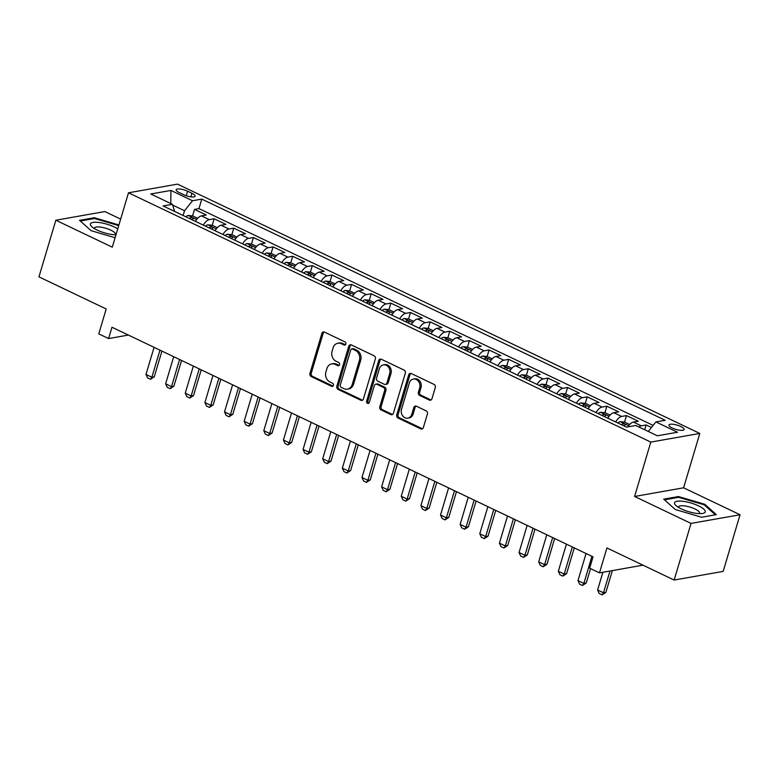 <?xml version="1.0" encoding="UTF-8"?>
<svg xmlns="http://www.w3.org/2000/svg" width="779" height="779" viewBox="0 0 779 779"><rect width="100%" height="100%" fill="white"/><g stroke="black" fill="none" stroke-linecap="round" stroke-linejoin="round"><path stroke-width="1.17" d="M345.827 344.075A1.694 1.422 -100 0 0 344.941 341.874L324.463 332.097A2.415 2.025 -100 0 0 321.873 333.402L309.935 373.433A2.415 2.025 -100 0 0 311.201 376.569L331.679 386.345A1.694 1.422 -100 0 0 332.614 383.239L329.955 381.973A7.732 6.485 -100 0 1 325.914 371.904L326.907 368.574A7.732 6.485 -100 0 1 331.727 363.9A7.732 6.485 -100 0 1 335.194 364.397L337.843 365.663A1.694 1.422 -100 0 0 338.777 362.556L336.129 361.29A7.732 6.485 -100 0 1 332.078 351.232L333.071 347.892A7.732 6.485 -100 0 1 337.891 343.218A7.732 6.485 -100 0 1 341.358 343.724L344.016 344.99A1.694 1.422 -100 0 0 345.827 344.075M680.788 426.522A7.878 2.21 16.6 0 0 668.995 425.013A7.878 2.21 16.6 0 0 672.306 428.022A7.878 2.21 16.6 0 0 684.098 429.521A7.878 2.21 16.6 0 0 680.788 426.522M429.356 400.075A2.415 2.025 -100 0 0 431.946 398.77L435.295 387.543A2.415 2.025 -100 0 0 434.03 384.398L411.293 373.54A2.415 2.025 -100 0 0 408.702 374.845L396.764 414.876A2.415 2.025 -100 0 0 398.03 418.011L420.777 428.869A2.415 2.025 -100 0 0 423.367 427.564L427.408 414A2.415 2.025 -100 0 0 426.142 410.854L416.414 406.21A2.415 2.025 -100 0 0 413.824 407.514L411.818 414.243A6.466 5.414 -100 0 1 407.787 418.148A6.466 5.414 -100 0 1 402.577 415.743A6.466 5.414 -100 0 1 401.506 409.326L409.355 382.966A6.466 5.414 -100 0 1 413.386 379.061A6.466 5.414 -100 0 1 418.596 381.467A6.466 5.414 -100 0 1 419.667 387.893L418.362 392.285A2.415 2.025 -100 0 0 419.628 395.43L429.356 400.075L430.68 399.841A2.415 2.025 -100 0 0 431.079 399.978M120.657 219.103L104.844 211.557L55.835 220.223L38.95 276.866L106.197 308.961L98.777 333.879L108.593 338.573L111.972 327.238L593.043 556.858L589.664 568.183L599.479 572.877L642.996 565.174M691.041 523.41L740.05 514.753L683.602 487.8L634.593 496.466L691.041 523.41L674.156 580.053L606.909 547.949L599.479 572.877M634.593 496.466L650.806 442.092L128.496 192.793L177.505 184.126L699.805 433.436L650.806 442.092M55.835 220.223L112.283 247.167L128.496 192.793M375.351 358.934A2.415 2.025 -100 0 0 374.095 355.789L351.348 344.931A2.415 2.025 -100 0 0 348.758 346.236L336.83 386.267A2.415 2.025 -100 0 0 338.086 389.403L360.833 400.26A2.415 2.025 -100 0 0 363.423 398.955L375.351 358.934M381.321 359.236L404.058 370.093A2.415 2.025 -100 0 1 405.323 373.238L393.395 413.26A2.415 2.025 -100 0 1 390.805 414.564L381.067 409.92A2.415 2.025 -100 0 1 379.801 406.774L384.641 390.542A2.415 2.025 -100 0 0 383.385 387.397L376.929 384.32A2.415 2.025 -100 0 0 374.339 385.624L369.295 402.519A1.694 1.422 -100 0 1 366.597 401.234L378.73 360.541A2.415 2.025 -100 0 1 381.321 359.236M740.05 514.753L723.165 571.387L674.156 580.053M651.458 427.505L646.132 424.964L644.71 429.745M638.916 426.98A9.854 4.616 -64.5 0 1 641.302 425.821L633.444 422.072L638.283 421.215L626.501 415.587L624.554 422.111M615.634 421.936A9.854 4.616 -64.5 0 1 621.661 416.444L613.813 412.695L618.643 411.838L606.86 406.219L604.923 412.734M596.003 412.558A9.854 4.616 -64.5 0 1 602.031 407.076L594.173 403.327L599.012 402.47L587.23 396.842L585.282 403.366M576.363 403.191A9.854 4.616 -64.5 0 1 582.39 397.699L574.542 393.95L579.372 393.093L567.589 387.475L565.651 393.989M556.732 393.814A9.854 4.616 -64.5 0 1 562.759 388.332L554.901 384.583L559.741 383.726L547.958 378.097L546.011 384.622M537.091 384.446A9.854 4.616 -64.5 0 1 543.119 378.954L535.27 375.205L540.1 374.348L528.318 368.73L526.38 375.244M517.46 375.069A9.854 4.616 -64.5 0 1 523.488 369.587L515.63 365.838L520.469 364.981L508.687 359.353L506.739 365.877M497.82 365.702A9.854 4.616 -64.5 0 1 503.847 360.21L495.999 356.461L500.829 355.613L489.046 349.985L487.109 356.5M478.189 356.324A9.854 4.616 -64.5 0 1 484.217 350.842L476.358 347.093L481.198 346.236L469.416 340.618L467.468 347.132M458.558 346.957A9.854 4.616 -64.5 0 1 464.576 341.465L456.728 337.716L461.558 336.869L449.775 331.241L447.837 337.755M438.918 337.58A9.854 4.616 -64.5 0 1 444.945 332.097L437.087 328.349L441.927 327.492L430.144 321.873L428.197 328.387M419.287 328.212A9.854 4.616 -64.5 0 1 425.305 322.72L417.456 318.971L422.286 318.124L410.504 312.496L408.566 319.01M399.646 318.835A9.854 4.616 -64.5 0 1 405.674 313.353L397.816 309.604L402.655 308.747L390.873 303.128L388.925 309.643M380.016 309.467A9.854 4.616 -64.5 0 1 386.033 303.976L378.185 300.227L383.015 299.379L371.232 293.751L369.295 300.266M360.375 300.09A9.854 4.616 -64.5 0 1 366.403 294.608L358.544 290.859L363.384 290.002L351.602 284.384L349.654 290.898M340.744 290.723A9.854 4.616 -64.5 0 1 346.762 285.231L338.914 281.482L343.743 280.635L331.961 275.006L330.023 281.521M321.104 281.355A9.854 4.616 -64.5 0 1 327.131 275.863L319.273 272.114L324.113 271.258L312.33 265.639L310.383 272.153M301.473 271.978A9.854 4.616 -64.5 0 1 307.491 266.486L299.642 262.737L304.472 261.89L292.69 256.262L290.752 262.786M281.832 262.611A9.854 4.616 -64.5 0 1 287.86 257.119L280.002 253.37L284.841 252.513L273.059 246.894L271.111 253.409M262.202 253.233A9.854 4.616 -64.5 0 1 268.219 247.741L260.371 243.993L265.201 243.145L253.418 237.517L251.481 244.041M242.561 243.866A9.854 4.616 -64.5 0 1 248.589 238.374L240.73 234.625L245.57 233.768L233.788 228.15L231.84 234.664M222.93 234.489A9.854 4.616 -64.5 0 1 228.948 229.007L221.1 225.258L225.929 224.401L214.147 218.772L209.317 219.629A9.854 4.616 115.5 0 0 203.29 225.121M212.209 225.297L214.147 218.772M179.394 192.656L183.717 194.721A7.634 2.142 16.6 0 0 195.139 196.172A7.634 2.142 16.6 0 0 191.926 193.27L187.603 191.206A7.634 2.142 16.6 0 0 176.181 189.755A7.634 2.142 16.6 0 0 179.394 192.656M648.294 431.459L655.918 421.926L665.188 420.29L201.79 199.103L192.52 200.739L184.516 210.739L183.104 215.481M655.918 421.926L677.516 432.238L657.388 435.792L635.781 425.49L626.511 427.126L163.113 205.938L172.383 204.302L150.785 193.99L170.922 190.436L192.52 200.739M653.133 425.402L198.957 208.616L194.516 209.405L206.299 215.023L201.459 215.88A9.854 4.616 115.5 0 0 195.441 221.372M228.948 229.007L233.788 228.15M248.589 238.374L253.418 237.517M268.219 247.741L273.059 246.894M287.86 257.119L292.69 256.262M307.491 266.486L312.33 265.639M327.131 275.863L331.961 275.006M346.762 285.231L351.602 284.384M366.403 294.608L371.232 293.751M386.033 303.976L390.873 303.128M405.674 313.353L410.504 312.496M425.305 322.72L430.144 321.873M444.945 332.097L449.775 331.241M464.576 341.465L469.416 340.618M484.217 350.842L489.046 349.985M503.847 360.21L508.687 359.353M523.488 369.587L528.318 368.73M543.119 378.954L547.958 378.097M562.759 388.332L567.589 387.475M582.39 397.699L587.23 396.842M602.031 407.076L606.86 406.219M621.661 416.444L626.501 415.587M641.302 425.821L646.132 424.964M184.516 210.739L172.626 205.072M683.602 487.8L699.805 433.436M108.593 338.573L128.369 335.067M192.569 215.919L194.516 209.405M198.957 208.616L201.79 199.103M174.671 211.46L172.383 204.302M221.1 225.258A9.854 4.616 115.5 0 0 215.072 230.74M240.73 234.625A9.854 4.616 115.5 0 0 234.713 240.117M260.371 243.993A9.854 4.616 115.5 0 0 254.343 249.484M280.002 253.37A9.854 4.616 115.5 0 0 273.984 258.862M299.642 262.737A9.854 4.616 115.5 0 0 293.615 268.229M319.273 272.114A9.854 4.616 115.5 0 0 313.246 277.606M338.914 281.482A9.854 4.616 115.5 0 0 332.886 286.974M358.544 290.859A9.854 4.616 115.5 0 0 352.517 296.351M378.185 300.227A9.854 4.616 115.5 0 0 372.158 305.719M397.816 309.604A9.854 4.616 115.5 0 0 391.788 315.086M417.456 318.971A9.854 4.616 115.5 0 0 411.429 324.463M437.087 328.349A9.854 4.616 115.5 0 0 431.06 333.831M456.728 337.716A9.854 4.616 115.5 0 0 450.7 343.208M476.358 347.093A9.854 4.616 115.5 0 0 470.331 352.575M495.999 356.461A9.854 4.616 115.5 0 0 489.972 361.953M515.63 365.838A9.854 4.616 115.5 0 0 509.602 371.32M535.27 375.205A9.854 4.616 115.5 0 0 529.243 380.697M554.901 384.583A9.854 4.616 115.5 0 0 548.874 390.065M574.542 393.95A9.854 4.616 115.5 0 0 568.514 399.442M594.173 403.327A9.854 4.616 115.5 0 0 588.145 408.809M613.813 412.695A9.854 4.616 115.5 0 0 607.786 418.187M633.444 422.072A9.854 4.616 115.5 0 0 627.825 426.892M170.776 203.533L170.922 190.436M118.905 224.965L94.298 217.731L79.536 220.34L91.104 230.681L115.097 237.741M716.349 514.637L704.781 504.286L678.451 496.544L663.698 499.154L675.266 509.505L701.587 517.246L716.349 514.637M94.035 218.587L94.298 217.731M678.197 497.411L678.451 496.544M704.528 505.133L704.781 504.286M345.399 344.776A1.694 1.422 -100 0 1 345.34 344.746L342.682 343.49A7.732 6.485 -100 0 0 339.216 342.984L337.891 343.218M331.727 363.9L333.052 363.666A7.732 6.485 -100 0 1 336.518 364.163L339.167 365.429A1.694 1.422 -100 0 0 339.235 365.458M324.064 331.961A2.415 2.025 -100 0 0 323.197 333.169L311.259 373.199A2.415 2.025 -100 0 0 312.525 376.335L333.003 386.111A1.694 1.422 -100 0 0 333.071 386.141M350.949 344.795A2.415 2.025 -100 0 0 350.083 346.003L338.154 386.024A2.415 2.025 -100 0 0 339.41 389.169L362.157 400.026A2.415 2.025 -100 0 0 362.556 400.163M352.536 349.06A1.694 1.422 -100 0 0 350.725 349.966L340.257 385.108A1.694 1.422 -100 0 0 341.134 387.309L343.928 388.643A7.732 6.485 -100 0 0 347.405 389.14A7.732 6.485 -100 0 0 352.225 384.466L359.382 360.453A7.732 6.485 -100 0 0 355.331 350.394L352.536 349.06L353.861 348.826A1.694 1.422 -100 0 0 353.111 348.71L351.787 348.943M347.405 389.14L348.729 388.906A7.732 6.485 -100 0 0 353.549 384.232L352.225 384.466M353.861 348.826L356.655 350.151A7.732 6.485 -100 0 1 360.706 360.219L353.549 384.232M375.838 384.164L377.163 383.93A2.415 2.025 -100 0 1 378.253 384.086L384.709 387.163A2.415 2.025 -100 0 1 385.965 390.308L381.126 406.541A2.415 2.025 -100 0 0 382.392 409.686L392.129 414.331A2.415 2.025 -100 0 0 392.528 414.467M380.921 359.1A2.415 2.025 -100 0 0 380.055 360.307L367.922 401A1.694 1.422 -100 0 0 368.866 403.23M389.666 373.696A6.466 5.414 -100 0 0 388.594 367.279A6.466 5.414 -100 0 0 383.385 364.874A6.466 5.414 -100 0 0 379.354 368.779L376.588 378.058A2.415 2.025 -100 0 0 377.854 381.204L384.31 384.29A2.415 2.025 -100 0 0 386.9 382.986L389.666 373.696L390.99 373.462A6.466 5.414 -100 0 0 389.919 367.045A6.466 5.414 -100 0 0 384.709 364.64L383.385 364.874M385.391 384.446L386.715 384.213A2.415 2.025 -100 0 0 388.224 382.752L386.9 382.986M390.99 373.462L388.224 382.752M413.386 379.061L414.71 378.828A6.466 5.414 -100 0 1 419.93 381.233A6.466 5.414 -100 0 1 420.991 387.66L419.686 392.051A2.415 2.025 -100 0 0 420.952 395.196L430.68 399.841M407.787 418.148L409.111 417.914A6.466 5.414 -100 0 0 413.143 414.009L411.818 414.243M416.015 406.073A2.415 2.025 -100 0 0 415.149 407.281L413.143 414.009M410.893 373.404A2.415 2.025 -100 0 0 410.027 374.611L398.088 414.642A2.415 2.025 -100 0 0 399.354 417.778L422.101 428.635A2.415 2.025 -100 0 0 422.5 428.771M197.7 218.305L192.734 215.939L188.119 215.471A6.524 3.058 115.5 0 0 185.918 216.825M192.004 219.736A6.524 3.058 -64.5 0 1 193.134 218.831C193.474 217.906 192.695 217.526 190.777 217.701A6.524 3.058 115.5 0 0 189.648 218.607M154.067 347.337L145.985 374.426L151.876 377.24L159.958 350.141M154.261 376.822L150.522 379.305L151.876 377.24L154.261 376.822L161.935 351.086M150.522 379.305L147.572 377.903L145.985 374.426M117.736 228.88A16.008 4.489 16.6 0 0 114.338 227.01A16.008 4.489 16.6 0 0 95.671 222.249A16.008 4.489 16.6 0 0 91.844 226.757A16.008 4.489 16.6 0 0 97.122 230.048A16.008 4.489 16.6 0 0 115.974 234.81M115.136 234.791A10.964 3.077 16.6 0 0 115.428 234.343A10.964 3.077 16.6 0 0 110.822 230.165A10.964 3.077 16.6 0 0 94.425 228.081A10.964 3.077 16.6 0 0 94.425 228.617M80.295 221.012L94.522 218.5L118.71 225.618M683.134 501.316A16.008 4.489 16.6 0 0 676.006 505.581A16.008 4.489 16.6 0 0 696.63 513.39A16.008 4.489 16.6 0 0 702.473 513.468A16.008 4.489 16.6 0 0 701.606 507.519A16.008 4.489 16.6 0 0 683.134 501.316M699.299 513.614A10.964 3.077 16.6 0 0 699.591 513.166A10.964 3.077 16.6 0 0 695.043 509.018A10.964 3.077 16.6 0 0 684.468 505.902A10.964 3.077 16.6 0 0 678.587 506.905A10.964 3.077 16.6 0 0 678.587 507.441M664.458 499.836L678.675 497.323L704.187 504.821L715.356 514.812M217.331 227.682L212.365 225.306L207.759 224.839A6.524 3.058 115.5 0 0 205.559 226.202M211.645 229.104A6.524 3.058 -64.5 0 1 212.764 228.198C213.115 227.273 212.326 226.903 210.408 227.078A6.524 3.058 115.5 0 0 209.288 227.984M173.698 356.704L165.625 383.804L171.516 386.618L179.589 359.518M173.892 386.189L170.153 388.682L171.516 386.618L173.892 386.189L181.565 360.463M170.153 388.682L167.212 387.27L165.625 383.804M236.962 237.05L232.006 234.683L227.39 234.216A6.524 3.058 115.5 0 0 225.189 235.57M231.275 238.481A6.524 3.058 -64.5 0 1 232.405 237.576C232.746 236.65 231.967 236.271 230.048 236.446A6.524 3.058 115.5 0 0 228.919 237.352M193.338 366.081L185.256 393.171L191.147 395.985L199.229 368.886M193.533 395.566L189.794 398.05L191.147 395.985L193.533 395.566L201.206 369.83M189.794 398.05L186.843 396.647L185.256 393.171M256.603 246.427L251.636 244.051L247.031 243.584A6.524 3.058 115.5 0 0 244.83 244.947M250.916 247.849A6.524 3.058 -64.5 0 1 252.036 246.943C252.386 246.018 251.598 245.648 249.679 245.823A6.524 3.058 115.5 0 0 248.559 246.719M212.969 375.449L204.896 402.548L210.778 405.362L218.86 378.263M213.164 404.934L209.424 407.427L210.778 405.362L213.164 404.934L220.837 379.207M209.424 407.427L206.484 406.015L204.896 402.548M276.233 255.794L271.277 253.428L266.661 252.961A6.524 3.058 115.5 0 0 264.461 254.314M270.547 257.216A6.524 3.058 -64.5 0 1 271.676 256.32C272.017 255.395 271.238 255.015 269.32 255.191A6.524 3.058 115.5 0 0 268.19 256.096M232.609 384.826L224.527 411.916L230.418 414.73L238.501 387.63M232.804 414.311L229.065 416.794L230.418 414.73L232.804 414.311L240.477 388.575M229.065 416.794L226.114 415.392L224.527 411.916M295.874 265.162L290.908 262.796L286.302 262.328A6.524 3.058 115.5 0 0 284.101 263.692M290.187 266.593A6.524 3.058 -64.5 0 1 291.307 265.688C291.658 264.763 290.869 264.393 288.951 264.568A6.524 3.058 115.5 0 0 287.831 265.464M252.24 394.193L244.168 421.293L250.049 424.107L258.131 397.008M252.435 423.679L248.696 426.171L250.049 424.107L252.435 423.679L260.108 397.952M248.696 426.171L245.755 424.759L244.168 421.293M315.505 274.539L310.548 272.173L305.933 271.705A6.524 3.058 115.5 0 0 303.732 273.059M309.818 275.961A6.524 3.058 -64.5 0 1 310.948 275.065C311.288 274.14 310.509 273.76 308.591 273.935A6.524 3.058 115.5 0 0 307.462 274.841M271.881 403.571L263.799 430.66L269.69 433.475L277.772 406.375M272.075 433.056L268.336 435.539L269.69 433.475L272.075 433.056L279.749 407.32M268.336 435.539L265.386 434.137L263.799 430.66M335.145 283.907L330.179 281.54L325.573 281.073A6.524 3.058 115.5 0 0 323.373 282.436M329.459 285.338A6.524 3.058 -64.5 0 1 330.578 284.432C330.929 283.507 330.14 283.137 328.222 283.313A6.524 3.058 115.5 0 0 327.102 284.208M291.512 412.938L283.429 440.038L289.321 442.852L297.403 415.752M291.706 442.423L287.967 444.916L289.321 442.852L291.706 442.423L299.379 416.697M287.967 444.916L285.026 443.504L283.429 440.038M354.776 293.284L349.82 290.918L345.204 290.45A6.524 3.058 115.5 0 0 343.003 291.804M349.089 294.705A6.524 3.058 -64.5 0 1 350.219 293.81C350.56 292.885 349.781 292.505 347.862 292.68A6.524 3.058 115.5 0 0 346.733 293.586M311.152 422.315L303.07 449.405L308.961 452.219L317.034 425.12M311.347 451.801L307.608 454.284L308.961 452.219L311.347 451.801L319.02 426.064M307.608 454.284L304.657 452.881L303.07 449.405M374.417 302.651L369.45 300.285L364.845 299.818A6.524 3.058 115.5 0 0 362.644 301.181M368.73 304.083A6.524 3.058 -64.5 0 1 369.85 303.177C370.2 302.252 369.412 301.882 367.493 302.057A6.524 3.058 115.5 0 0 366.373 302.953M330.783 431.683L322.701 458.782L328.592 461.596L336.674 434.497M330.978 461.168L327.238 463.661L328.592 461.596L330.978 461.168L338.651 435.442M327.238 463.661L324.298 462.249L322.701 458.782M394.047 312.028L389.091 309.662L384.475 309.195A6.524 3.058 115.5 0 0 382.275 310.548M388.361 313.45A6.524 3.058 -64.5 0 1 389.49 312.554C389.831 311.629 389.042 311.249 387.134 311.425A6.524 3.058 115.5 0 0 386.004 312.33M350.423 441.06L342.341 468.15L348.232 470.964L356.305 443.864M350.618 470.545L346.879 473.028L348.232 470.964L350.618 470.545L358.291 444.809M346.879 473.028L343.928 471.626L342.341 468.15M413.688 321.396L408.722 319.03L404.106 318.562A6.524 3.058 115.5 0 0 401.915 319.916M408.001 322.827A6.524 3.058 -64.5 0 1 409.121 321.922C409.472 320.997 408.683 320.627 406.765 320.802A6.524 3.058 115.5 0 0 405.645 321.698M370.054 450.428L361.972 477.527L367.863 480.331L375.945 453.242M370.249 479.913L366.51 482.405L367.863 480.331L370.249 479.913L377.922 454.186M366.51 482.405L363.569 480.994L361.972 477.527M433.319 330.773L428.362 328.407L423.747 327.94A6.524 3.058 115.5 0 0 421.546 329.293M427.632 332.195A6.524 3.058 -64.5 0 1 428.762 331.299C429.102 330.374 428.314 329.994 426.405 330.169A6.524 3.058 115.5 0 0 425.276 331.075M389.695 459.805L381.613 486.894L387.504 489.709L395.576 462.609M389.889 489.29L386.15 491.773L387.504 489.709L389.889 489.29L397.553 463.554M386.15 491.773L383.2 490.371L381.613 486.894M452.959 340.141L447.993 337.774L443.378 337.307A6.524 3.058 115.5 0 0 441.187 338.661M447.273 341.572A6.524 3.058 -64.5 0 1 448.392 340.666C448.743 339.741 447.954 339.371 446.036 339.547A6.524 3.058 115.5 0 0 444.916 340.442M409.326 469.172L401.243 496.272L407.135 499.076L415.217 471.986M409.52 498.657L405.781 501.15L407.135 499.076L409.52 498.657L417.193 472.931M405.781 501.15L402.84 499.738L401.243 496.272M472.59 349.518L467.634 347.152L463.018 346.684A6.524 3.058 115.5 0 0 460.817 348.038M466.903 350.939A6.524 3.058 -64.5 0 1 468.033 350.044C468.374 349.119 467.585 348.739 465.676 348.914A6.524 3.058 115.5 0 0 464.547 349.82M428.956 478.54L420.884 505.639L426.775 508.453L434.848 481.354M429.161 508.035L425.412 510.518L426.775 508.453L429.161 508.035L436.824 482.298M425.412 510.518L422.471 509.115L420.884 505.639M492.231 358.885L487.264 356.519L482.649 356.052A6.524 3.058 115.5 0 0 480.458 357.405M486.544 360.317A6.524 3.058 -64.5 0 1 487.664 359.411C488.014 358.486 487.226 358.106 485.307 358.291A6.524 3.058 115.5 0 0 484.187 359.187M448.597 487.917L440.515 515.016L446.406 517.821L454.488 490.731M448.792 517.402L445.052 519.895L446.406 517.821L448.792 517.402L456.465 491.676M445.052 519.895L442.112 518.483L440.515 515.016M511.861 368.263L506.905 365.896L502.289 365.419A6.524 3.058 115.5 0 0 500.089 366.782M506.175 369.684A6.524 3.058 -64.5 0 1 507.295 368.788C507.645 367.854 506.856 367.484 504.948 367.659A6.524 3.058 115.5 0 0 503.818 368.564M468.228 497.284L460.155 524.384L466.046 527.198L474.119 500.099M468.432 526.779L464.683 529.262L466.046 527.198L468.432 526.779L476.096 501.043M464.683 529.262L461.743 527.86L460.155 524.384M531.502 377.63L526.536 375.264L521.92 374.796A6.524 3.058 115.5 0 0 519.729 376.15M525.815 379.061A6.524 3.058 -64.5 0 1 526.935 378.156C527.286 377.231 526.497 376.851 524.579 377.036A6.524 3.058 115.5 0 0 523.459 377.932M487.868 506.662L479.786 533.761L485.677 536.565L493.759 509.476M488.063 536.147L484.324 538.64L485.677 536.565L488.063 536.147L495.736 510.42M484.324 538.64L481.373 537.228L479.786 533.761M551.133 387.007L546.176 384.631L541.561 384.164A6.524 3.058 115.5 0 0 539.36 385.527M545.446 388.429A6.524 3.058 -64.5 0 1 546.566 387.533C546.916 386.598 546.128 386.228 544.209 386.403A6.524 3.058 115.5 0 0 543.09 387.309M507.499 516.029L499.427 543.129L505.318 545.943L513.39 518.843M507.704 545.524L503.955 548.007L505.318 545.943L507.704 545.524L515.367 519.788M503.955 548.007L501.014 546.605L499.427 543.129M570.773 396.375L565.807 394.008L561.192 393.541A6.524 3.058 115.5 0 0 559.001 394.895M565.087 397.806A6.524 3.058 -64.5 0 1 566.206 396.901C566.557 395.975 565.768 395.596 563.85 395.771A6.524 3.058 115.5 0 0 562.73 396.677M527.14 525.406L519.057 552.506L524.949 555.31L533.031 528.22M527.334 554.891L523.595 557.384L524.949 555.31L527.334 554.891L535.007 529.165M523.595 557.384L520.645 555.972L519.057 552.506M590.404 405.752L585.448 403.376L580.832 402.909A6.524 3.058 115.5 0 0 578.631 404.272M584.717 407.174A6.524 3.058 -64.5 0 1 585.837 406.268C586.188 405.343 585.399 404.973 583.481 405.148A6.524 3.058 115.5 0 0 582.361 406.054M546.77 534.774L538.698 561.873L544.589 564.687L552.662 537.588M546.975 564.269L543.226 566.752L544.589 564.687L546.975 564.269L554.638 538.532M543.226 566.752L540.285 565.35L538.698 561.873M610.045 415.119L605.079 412.753L600.463 412.286A6.524 3.058 115.5 0 0 598.272 413.639M604.358 416.551A6.524 3.058 -64.5 0 1 605.478 415.645C605.828 414.72 605.04 414.34 603.121 414.516A6.524 3.058 115.5 0 0 602.001 415.421M566.411 544.151L558.329 571.25L564.22 574.055L572.302 546.965M566.606 573.636L562.866 576.129L564.22 574.055L566.606 573.636L574.279 547.91M562.866 576.129L559.916 574.717L558.329 571.25M629.675 424.497L624.719 422.121L620.103 421.653A6.524 3.058 115.5 0 0 617.903 423.016M623.989 425.918A6.524 3.058 -64.5 0 1 625.109 425.013C625.459 424.088 624.67 423.718 622.752 423.893A6.524 3.058 115.5 0 0 621.632 424.798M586.042 553.518L577.969 580.618L583.861 583.432L591.933 556.333M586.246 583.004L582.497 585.496L583.861 583.432L586.246 583.004L590.54 568.602M582.497 585.496L579.557 584.094L577.969 580.618M602.888 572.273L597.6 589.995L603.491 592.8L609.986 571.017M605.877 592.381L602.138 594.874L603.491 592.8L605.877 592.381L612.372 570.598M602.138 594.874L599.187 593.462L597.6 589.995M209.317 219.629L201.459 215.88M186.249 195.743L187.603 191.206M190.855 196.853L191.926 193.27M342.682 343.49L341.358 343.724M339.167 365.429L337.843 365.663M336.518 364.163L335.194 364.397M333.003 386.111L331.679 386.345M312.525 376.335L311.201 376.569M311.259 373.199L309.935 373.433M323.197 333.169L321.873 333.402M345.34 344.746L344.016 344.99M362.157 400.026L360.833 400.26M339.41 389.169L338.086 389.403M338.154 386.024L336.83 386.267M350.083 346.003L348.758 346.236M360.706 360.219L359.382 360.453M356.655 350.151L355.331 350.394M392.129 414.331L390.805 414.564M382.392 409.686L381.067 409.92M381.126 406.541L379.801 406.774M385.965 390.308L384.641 390.542M384.709 387.163L383.385 387.397M378.253 384.086L376.929 384.32M367.922 401L366.597 401.234M380.055 360.307L378.73 360.541M420.952 395.196L419.628 395.43M419.686 392.051L418.362 392.285M420.991 387.66L419.667 387.893M415.149 407.281L413.824 407.514M422.101 428.635L420.777 428.869M399.354 417.778L398.03 418.011M398.088 414.642L396.764 414.876M410.027 374.611L408.702 374.845M196.678 219.512L188.236 215.481M190.397 218.967L190.777 217.701M216.319 228.88L207.866 224.849M210.038 228.335L210.408 227.078M235.949 238.257L227.507 234.226M229.669 237.712L230.048 236.446M255.59 247.625L247.138 243.593M249.309 247.079L249.679 245.823M275.221 257.002L266.778 252.971M268.94 256.457L269.32 255.191M294.861 266.369L286.409 262.338M288.581 265.824L288.951 264.568M314.492 275.747L306.05 271.715M308.211 275.201L308.591 273.935M334.133 285.114L325.68 281.083M327.852 284.569L328.222 283.313M353.763 294.491L345.321 290.46M347.483 293.946L347.862 292.68M373.404 303.859L364.952 299.827M367.123 303.313L367.493 302.057M393.035 313.236L384.592 309.205M386.754 312.681L387.134 311.425M412.675 322.603L404.223 318.572M406.395 322.058L406.765 320.802M432.306 331.981L423.864 327.949M426.025 331.426L426.405 330.169M451.947 341.348L443.494 337.317M445.656 340.803L446.036 339.547M471.577 350.725L463.135 346.694M465.297 350.17L465.676 348.914M491.218 360.093L482.766 356.061M484.928 359.547L485.307 358.291M510.849 369.47L502.406 365.439M504.568 368.915L504.948 367.659M530.489 378.837L522.037 374.806M524.199 378.292L524.579 377.036M550.12 388.215L541.678 384.183M543.839 387.66L544.209 386.403M569.761 397.582L561.308 393.551M563.47 397.037L563.85 395.771M589.391 406.95L580.949 402.928M583.111 406.404L583.481 405.148M609.032 416.327L600.58 412.295M602.742 415.782L603.121 414.516M628.663 425.694L620.22 421.663M622.382 425.149L622.752 423.893"/></g></svg>
